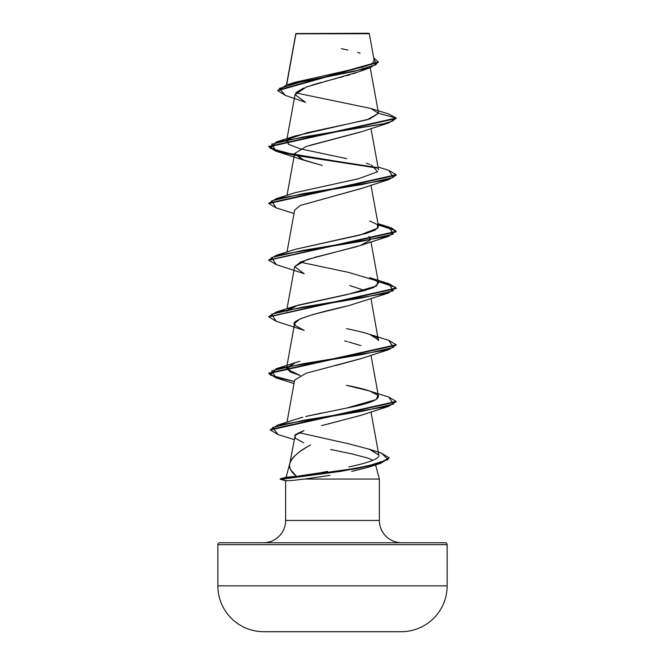 <?xml version="1.0" encoding="UTF-8"?>
<svg xmlns="http://www.w3.org/2000/svg" width="665" height="665" viewBox="0 0 665 665"><rect width="100%" height="100%" fill="white"/><g stroke="black" fill="none" stroke-linecap="round" stroke-linejoin="round"><path stroke-width="1" d="M263.44 631.692L401.56 631.692A45.852 45.852 0 0 0 447.138 585.84L217.862 585.84A45.852 45.852 0 0 0 263.44 631.692A11463.494 11463.494 0 0 0 273.988 631.75A11463.494 11463.494 0 0 1 263.44 631.692L401.56 631.692A11463.494 11463.494 0 0 1 391.012 631.75A11463.494 11463.494 0 0 0 401.56 631.692A45.852 45.852 0 0 0 447.138 585.84L447.138 544.652L217.862 544.652L217.862 585.84L447.138 585.84L447.138 544.652A1.912 1.912 0 0 0 445.226 542.74L219.774 542.74A1.912 1.912 0 0 0 217.862 544.652L447.138 544.652A1.912 1.912 0 0 0 445.226 542.74L219.774 542.74L445.226 542.74M295.908 33.815L286.657 84.912L295.908 33.815L369.316 33.74L368.826 33.25L295.867 33.558L368.826 33.25L369.316 33.74L295.867 33.558M381.477 453.131L389.1 457.836L379.89 463.081L355.7 468.326L281.345 478.817L281.345 479.29L355.7 468.8L379.89 463.555L389.075 458.069L380.779 463.281L341.303 471.286L281.345 479.29L280.223 479.29L280.223 478.817L280.223 479.29L285.659 480.745M330.006 475.342L304.628 479.049L379.374 479.049L375.584 464.91L379.374 479.049L379.374 520.446L285.626 520.446A22.294 22.294 0 0 1 263.34 542.74A22.294 22.294 0 0 0 285.626 520.446L285.626 480.737L285.626 520.446L379.374 520.446A22.294 22.294 0 0 0 401.66 542.74A22.294 22.294 0 0 1 379.374 520.446L379.374 479.049L304.628 479.049L293.29 480.346M289.857 463.256C288.668 467.611 290.913 471.967 296.59 476.315L286.108 477.254L296.59 476.315L290.696 469.897C289.45 466.78 289.175 464.569 289.857 463.256L286.116 477.237L289.857 463.256C290.406 460.712 292.625 457.736 296.515 454.32C299.632 451.643 304.329 448.509 310.622 444.935C299.1 451.045 292.184 457.146 289.857 463.256L295.177 435.384C293.78 435.384 296.731 433.796 304.013 430.612L295.177 435.384L295.243 438.227L303.656 442.79M330.663 449.49L351.976 453.904L368.235 458.202L372.907 460.288M362.999 70.049L361.361 70.773M359.208 71.629L358.319 71.953M356.615 72.568L353.007 73.749M350.405 74.555L346.299 75.744M343.489 76.525L339.483 77.614M336.581 78.387L332.392 79.484M329.075 80.349L324.969 81.438M321.81 82.285L311.719 85.211M308.784 86.167L306.066 87.123M303.639 88.063L296.008 92.585M361.718 131.653L309.641 145.436M287.006 195.327L294.653 153.366L301.802 159.4L322.201 165.452L304.188 160.315L294.62 153.557L306.008 146.574L360.821 131.978L388.801 122.892L302.733 137.065L271.636 144.147L276.199 151.238L377.512 168.095L295.227 155.377M361.785 188.311L300.198 205.485L360.804 188.661L388.801 179.575L302.741 193.748L271.644 200.83L276.191 207.912L294.021 213.515M370.372 238.519L370.106 239.866L369.009 236.341M276.233 264.603L268.818 260.206L396.182 231.869L391.527 228.394L378.219 224.92L395.542 230.589L388.801 236.258L302.733 250.422L271.644 257.513L276.199 264.595L304.188 273.681L294.678 266.64L307.055 259.599L360.297 245.518L369.773 240.398L360.339 245.51M360.297 245.518L359.773 245.701M357.13 246.565L316.05 257.014L300.663 261.968L294.653 266.74L287.006 308.685M349.732 285.551L364.786 290.497M349.034 305.559L313.082 314.495L299.973 318.951L294.653 323.414L295.351 325.584C288.12 321.245 309.291 314.578 349 305.568L388.801 292.941L302.733 307.105L271.644 314.188L276.191 321.278L304.179 330.355L295.351 325.584M360.854 345.601L348.468 341.893M361.552 358.435L306.091 373.265L294.653 380.089L286.981 422.192M361.17 415.251L324.345 424.952M321.636 425.617L360.812 415.376L388.801 406.298L302.924 420.438L272.658 427.504L278.095 434.577L294.146 439.582M319.591 472.89L298.252 476.123M311.162 474.311L315.06 473.68M320.696 472.682L327.562 471.36M286.524 480.787L281.345 479.29L281.345 478.817L287.297 477.179L281.345 478.817L331.852 472.399L367.92 465.982L388.069 459.557L381.51 453.139L369.275 449.166L378.851 455.093L370.156 449.465L348.892 443.871L298.926 432.666M295.011 419.573L300.921 417.711M306.648 416.257L322.558 412.832M346.98 407.986C366.955 404.195 377.462 400.421 378.51 396.648C377.221 392.882 366.556 389.108 346.498 385.318L369.624 391.003L377.911 395.251L376.324 399.49L346.98 407.986L305.676 416.49M299.89 361.295L295.368 362.666L286.565 368.851L300.214 375.509L290.239 372.026L286.524 368.036L295.401 362.649M378.418 340.588L370.979 298.535M388.767 340.355L396.182 344.761L268.818 373.098L275.576 377.288L294.404 381.486L270.372 375.093L276.199 368.709L362.275 354.536L393.364 347.454L388.801 340.372L369.64 334.32L378.51 339.981C379.341 336.939 368.684 333.157 346.556 328.651M286.549 311.22L297.903 305.185L363.414 290.863L373.821 287.446L378.476 283.024L370.979 241.861M376.764 280.846L348.95 272.467L300.223 262.16M295.027 249.417L276.199 255.352L362.267 241.179L393.364 234.097L388.801 227.006L378.136 224.429L391.502 227.912L396.182 231.395L268.835 259.973L276.199 255.352M295.36 249.3L365.825 233.523L375.301 230.048L378.476 226.333L370.979 185.178M346.748 158.652L300.214 148.794L288.435 144.28L287.479 139.758L286.524 141.312L286.781 139.899M294.321 155.219L275.543 151.03L268.818 146.849L396.182 118.503L396.182 118.038L378.51 113.299L369.748 118.96L295.368 135.943L288.244 139.135L307.388 132.676L367.213 119.758L378.51 113.299L370.829 108.462L295.767 92.892M370.172 67.739L358.984 71.712L306.382 87.007L295.044 94.654L305.576 102.302L285.252 95.361L279.358 88.453L302.525 81.546L370.172 67.739L378.235 62.394L277.762 90.64L285.285 95.369M388.801 122.892L396.182 118.038L388.385 113.89L396.182 118.038L268.818 146.375L268.818 146.849M277.762 90.166L378.235 61.92L373.713 57.855L376.141 64.63L354.038 71.404L286.507 84.962L277.762 90.64M286.507 84.962L294.562 82.41L363.589 66.882M365.991 66.101L372.051 63.399M372.94 62.734L374.146 60.249L369.316 33.74L362.666 33.724M374.071 59.975L373.813 59.459M360.098 53.192L357.712 52.527M347.911 50.099L341.369 48.62M368.152 467.312L351.627 471.394M217.862 585.84L217.862 544.652A1.912 1.912 0 0 1 219.774 542.74M286.806 480.787L293.24 480.354M352.508 471.211L367.861 467.404L380.779 463.281M372.616 465.425L373.738 464.694M335.434 365.617L360.821 358.693L388.809 349.615L302.741 363.788L271.644 370.871L276.199 377.953L294.021 383.564M347.288 341.586L344.653 340.921M294.637 210.148L300.198 205.485M276.224 207.921L268.818 203.532L396.182 175.186L388.801 179.575M396.165 288.311L391.203 284.961L378.219 281.603L395.55 287.272L388.801 292.941M396.165 344.994L388.809 349.615M396.165 401.668L388.801 406.298M268.835 146.608L280.09 151.828L308.377 157.04L376.747 167.472L294.238 154.729L270.347 148.362L276.191 141.986L382.658 124.022L392.707 121.03L396.182 118.038L378.51 113.299M388.776 170.323L396.182 174.712L268.818 203.058L268.818 203.532M388.776 283.681L396.182 288.078L268.835 316.656L276.191 312.035L362.259 297.862L393.356 290.78L388.809 283.689L369.624 277.637L377.803 281.76L376.556 285.975L346.831 294.653L295.368 305.983L288.253 309.175M388.767 397.038L396.182 401.436L270.298 429.515L270.298 429.989L396.182 401.909L396.182 401.436M278.136 434.586L270.298 429.989M276.233 377.969L268.818 373.572L396.182 345.235L396.182 344.761M276.224 321.286L268.818 316.889L396.182 288.543L396.182 288.078M366.299 163.249L369.624 164.28M371.07 164.779L377.629 171.736L358.635 178.694L295.376 192.617L276.199 198.669L362.259 184.496L393.356 177.414L388.809 170.331L377.994 166.99M369.748 221.004L377.213 224.504L377.969 228.045L359.674 235.136L295.368 249.3M302.841 417.188L295.435 419.424M378.851 455.093C378.792 456.198 380.771 460.147 348.859 466.921M270.322 429.756L277.496 425.159L362.974 411.103L393.472 404.079L388.801 397.055L369.632 391.003M268.835 203.291L276.199 198.669M281.345 478.817L280.223 478.817L281.345 478.817M273.988 631.75L391.012 631.75L273.988 631.75M295.817 33.649L286.457 84.97M370.23 67.722L378.485 113.008M295.085 94.347L286.864 139.409M370.979 128.495L378.476 169.658M294.653 210.049L287.006 252.01M294.653 323.414L286.524 368.036M370.979 355.218L378.476 396.382M370.979 411.901L378.842 455.051M295.767 34.189L295.767 33.765M378.235 62.394L378.235 61.92M388.418 113.898L370.829 108.462M360.821 245.335L388.801 236.258M304.188 160.315L276.199 151.238M396.182 174.712L396.182 175.186M396.182 231.395L396.182 231.869M268.818 259.732L268.818 260.206M268.818 316.415L268.818 316.889M268.818 373.098L268.818 373.572M389.1 457.836L389.1 458.31M295.368 135.943L276.191 141.986M377.994 223.664L388.801 227.006M295.368 305.983L276.191 312.035M295.368 362.666L276.199 368.709M296.041 419.216L277.496 425.159M280.223 478.817L286.15 477.229"/></g></svg>
